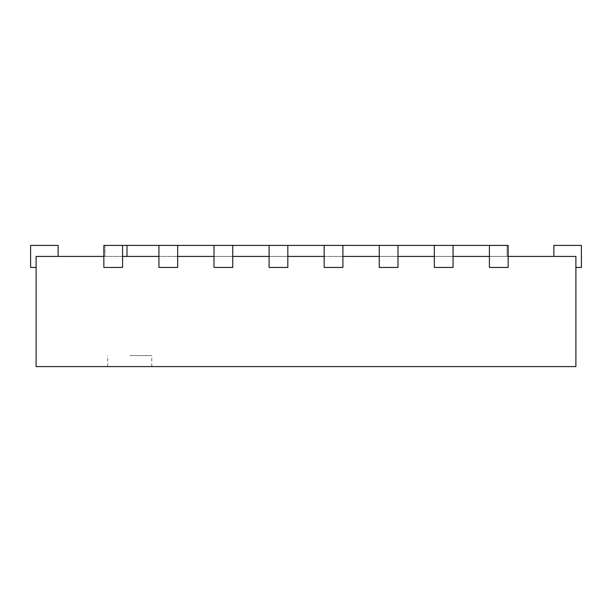 <?xml version="1.0" encoding="UTF-8"?>
<svg xmlns="http://www.w3.org/2000/svg" width="612" height="612" viewBox="0 0 612 612"><rect width="100%" height="100%" fill="white"/><g stroke="black" fill="none" stroke-linecap="round" stroke-linejoin="round"><path stroke-width="0.46" stroke-dasharray="3.06 2.29" d="M103.856 256.428L103.856 267.444L122.584 267.444L103.856 267.444L103.856 245.412L103.856 267.444L122.584 267.444L122.584 245.412L122.584 267.444L122.584 256.428L103.856 256.428L103.856 245.412L507.042 245.412L489.416 245.412L489.416 256.428L575.892 256.428L553.86 256.428L575.892 256.428L553.86 256.428L575.892 256.428L553.86 256.428L575.892 256.428L553.86 256.428L575.892 256.428L553.86 256.428L575.892 256.428L553.86 256.428L575.892 256.428L553.86 256.428L575.892 256.428L553.86 256.428L575.892 256.428L575.892 366.588L36.108 366.588L36.108 256.428L489.416 256.428L489.416 267.444L508.144 267.444L489.416 267.444L489.416 256.428L508.144 256.428L508.144 267.444L489.416 267.444L489.416 245.412L508.144 245.412L508.144 267.444L508.144 245.412L489.416 245.412L489.416 256.428M434.336 245.412L453.064 245.412L434.336 245.412L434.336 267.444L453.064 267.444L434.336 267.444L434.336 256.428L453.064 256.428L453.064 267.444L434.336 267.444L434.336 245.412L453.064 245.412L453.064 267.444L453.064 245.412L434.336 245.412L434.336 256.428M379.256 245.412L397.984 245.412L379.256 245.412L379.256 267.444L397.984 267.444L379.256 267.444L379.256 256.428L397.984 256.428L397.984 267.444L379.256 267.444L379.256 245.412L397.984 245.412L397.984 267.444L397.984 245.412L379.256 245.412L379.256 256.428M324.176 245.412L342.904 245.412L324.176 245.412L324.176 267.444L342.904 267.444L324.176 267.444L324.176 256.428L342.904 256.428L342.904 267.444L324.176 267.444L324.176 245.412L342.904 245.412L342.904 267.444L342.904 245.412L324.176 245.412L324.176 256.428M269.096 245.412L287.824 245.412L269.096 245.412L269.096 267.444L287.824 267.444L269.096 267.444L269.096 256.428L287.824 256.428L287.824 267.444L269.096 267.444L269.096 245.412L287.824 245.412L287.824 267.444L287.824 245.412L269.096 245.412L269.096 256.428M214.016 245.412L232.744 245.412L214.016 245.412L214.016 267.444L232.744 267.444L214.016 267.444L214.016 256.428L232.744 256.428L232.744 267.444L214.016 267.444L214.016 245.412L232.744 245.412L232.744 267.444L232.744 245.412L214.016 245.412L214.016 256.428M158.936 245.412L177.664 245.412L158.936 245.412L158.936 267.444L177.664 267.444L158.936 267.444L158.936 256.428L177.664 256.428L177.664 267.444L158.936 267.444L158.936 245.412L177.664 245.412L177.664 267.444L177.664 245.412L158.936 245.412L158.936 256.428M104.958 245.412L104.958 256.428L507.042 256.428L104.958 256.428L104.958 245.412M507.042 245.412L507.042 256.428L507.042 245.412M36.108 256.428L36.108 267.444L36.108 256.428M58.14 256.428L58.14 245.412L58.14 256.428L58.14 245.412L58.14 256.428L58.14 245.412L58.14 256.428L58.14 245.412L58.14 256.428L58.14 245.412L58.14 256.428L58.14 245.412L30.6 245.412L30.6 267.444L30.6 245.412L30.6 267.444L30.6 245.412L30.6 267.444L30.6 245.412L30.6 267.444L30.6 245.412L30.6 267.444L30.6 245.412L30.6 267.444L30.6 245.412L30.6 267.444L30.6 245.412L58.14 245.412L30.6 245.412L58.14 245.412L30.6 245.412L58.14 245.412L30.6 245.412L58.14 245.412L30.6 245.412L58.14 245.412L30.6 245.412L58.14 245.412L58.14 256.428L58.14 245.412L30.6 245.412L58.14 245.412L58.14 256.428L58.14 245.412L30.6 245.412L30.6 267.444L36.108 267.444M575.892 256.428L575.892 267.444L575.892 256.428M575.892 267.444L581.4 267.444L581.4 245.412L553.86 245.412L553.86 256.428L553.86 245.412L581.4 245.412L581.4 267.444L575.892 267.444L581.4 267.444L575.892 267.444L581.4 267.444L575.892 267.444L581.4 267.444L575.892 267.444L581.4 267.444L575.892 267.444L581.4 267.444L575.892 267.444L581.4 267.444L575.892 267.444L581.4 267.444L581.4 245.412L553.86 245.412L553.86 256.428L553.86 245.412L581.4 245.412L581.4 267.444L581.4 245.412L553.86 245.412L553.86 256.428L553.86 245.412L581.4 245.412L581.4 267.444L581.4 245.412L553.86 245.412L553.86 256.428L553.86 245.412L581.4 245.412L581.4 267.444L581.4 245.412L553.86 245.412L553.86 256.428L553.86 245.412L581.4 245.412L581.4 267.444L581.4 245.412L553.86 245.412L553.86 256.428L553.86 245.412L581.4 245.412L581.4 267.444L581.4 245.412L553.86 245.412L553.86 256.428L553.86 245.412L581.4 245.412L581.4 267.444L581.4 245.412L553.86 245.412L553.86 256.428M122.584 245.412L122.584 256.428M177.664 245.412L177.664 256.428M232.744 245.412L232.744 256.428M287.824 245.412L287.824 256.428M342.904 245.412L342.904 256.428M397.984 245.412L397.984 256.428M453.064 245.412L453.064 256.428M489.416 245.412L508.144 245.412L508.144 256.428M129.744 366.588L151.776 366.588L129.744 366.588M129.744 355.572L151.776 355.572L129.744 355.572M151.776 366.588L151.776 355.572M107.712 366.588L107.712 355.572"/><path stroke-width="0.92" d="M489.416 245.412L489.416 267.444L508.144 267.444L508.144 245.412L453.064 245.412L453.064 267.444L434.336 267.444L434.336 245.412L397.984 245.412L397.984 267.444L379.256 267.444L379.256 245.412L342.904 245.412L342.904 267.444L324.176 267.444L324.176 245.412L287.824 245.412L287.824 267.444L269.096 267.444L269.096 245.412L232.744 245.412L232.744 267.444L214.016 267.444L214.016 245.412L177.664 245.412L177.664 267.444L158.936 267.444L158.936 245.412L122.584 245.412L122.584 267.444L103.856 267.444L103.856 245.412L122.584 245.412M126.99 245.412L126.99 256.428M508.144 256.428L575.892 256.428L575.892 366.588L36.108 366.588L36.108 256.428L103.856 256.428M453.064 256.428L489.416 256.428M397.984 256.428L434.336 256.428M342.904 256.428L379.256 256.428M287.824 256.428L324.176 256.428M232.744 256.428L269.096 256.428M177.664 256.428L214.016 256.428M122.584 256.428L158.936 256.428M58.14 256.428L58.14 245.412L30.6 245.412L30.6 267.444L36.108 267.444M575.892 267.444L581.4 267.444L581.4 245.412L553.86 245.412L553.86 256.428M177.664 245.412L158.936 245.412M232.744 245.412L214.016 245.412M287.824 245.412L269.096 245.412M342.904 245.412L324.176 245.412M397.984 245.412L379.256 245.412M453.064 245.412L434.336 245.412"/></g></svg>
